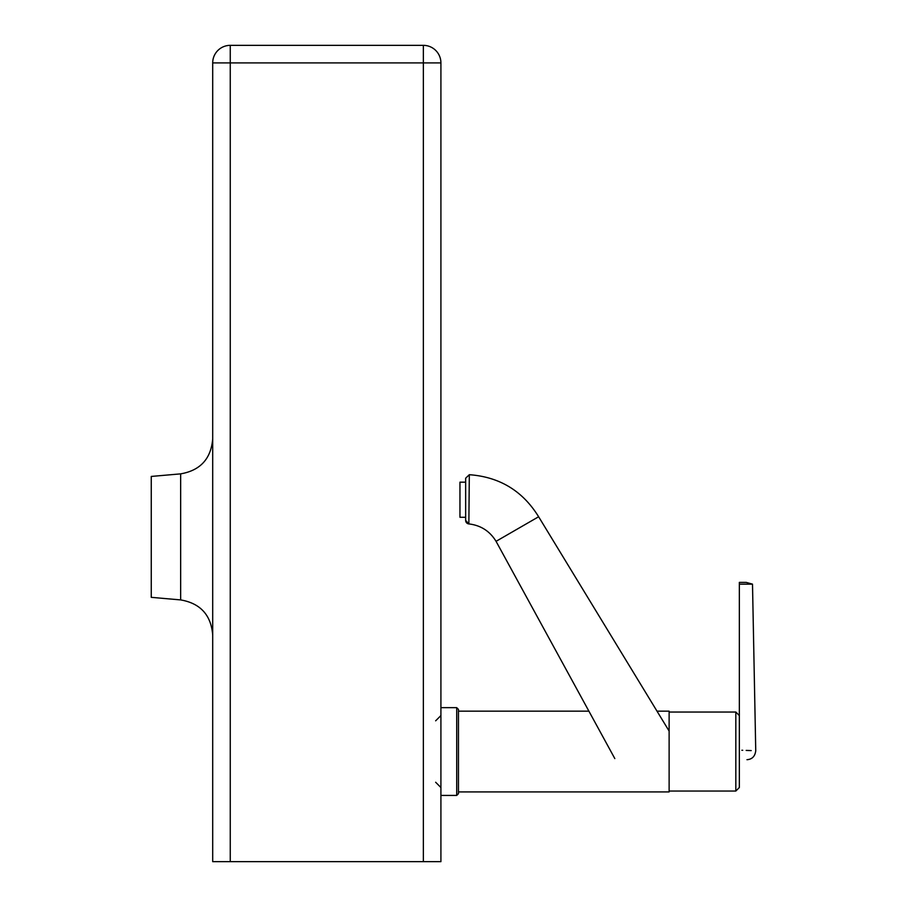 <?xml version="1.0" encoding="UTF-8"?>
<svg xmlns="http://www.w3.org/2000/svg" width="907" height="907" viewBox="0 0 907 907"><rect width="100%" height="100%" fill="white"/><g stroke="black" fill="none" stroke-linecap="round" stroke-linejoin="round"><path stroke-width="1.36" d="M180.652 599.912L180.652 473.862L151.254 476.436L151.254 597.339L180.652 599.912C200.334 603.314 211.025 614.98 212.703 634.889M440.915 861.65L440.915 62.9A17.55 17.55 0 0 0 423.354 45.35L230.253 45.35A17.55 17.55 0 0 0 212.703 62.9L212.703 861.65L440.915 861.65M458.466 791.913L669.128 791.913L669.128 711.167L657.008 711.167M456.709 795.428L458.466 793.67L458.466 709.41L456.709 707.653L456.709 795.428L440.915 795.428M739.341 757.81L739.341 715.555L735.826 712.04L735.826 791.04L739.341 787.525L739.341 757.81M469.316 474.701L468.851 523.917L465.654 520.425L465.654 478.204L465.654 520.425A3.515 3.515 -0 0 0 468.851 523.917L468.851 523.917C480.733 525.312 489.814 531.117 496.061 541.332L538.622 516.752C522.693 490.925 499.587 476.912 469.316 474.701L465.654 478.204M465.654 517.273L459.951 517.273L459.951 482.173L465.654 482.173M739.341 582.385L746.178 582.385L739.341 582.385L739.341 750.18C760.939 750.928 760.939 750.928 739.341 750.18M746.971 759.692C752.107 759.352 755.032 756.37 755.746 750.747L752.504 584.142L739.341 584.142M739.341 759.692C749.443 759.692 749.443 759.692 739.341 759.692L739.341 759.136M741.847 750.259L742.731 750.293M746.178 750.418L751.211 750.588M212.703 62.9L440.915 62.9M230.253 45.35L230.253 861.65M423.354 45.35L423.354 861.65M435.643 720.816L440.915 715.555M180.652 473.862C200.334 470.45 211.025 458.795 212.703 438.886M435.643 782.253L440.915 787.525M669.128 791.04L735.826 791.04M669.128 712.04L735.826 712.04M440.915 707.653L456.709 707.653M458.466 711.167L588.904 711.167M496.061 541.332L614.821 758.581M538.633 516.752L669.128 731.065M752.504 584.142L746.178 582.385"/></g></svg>
